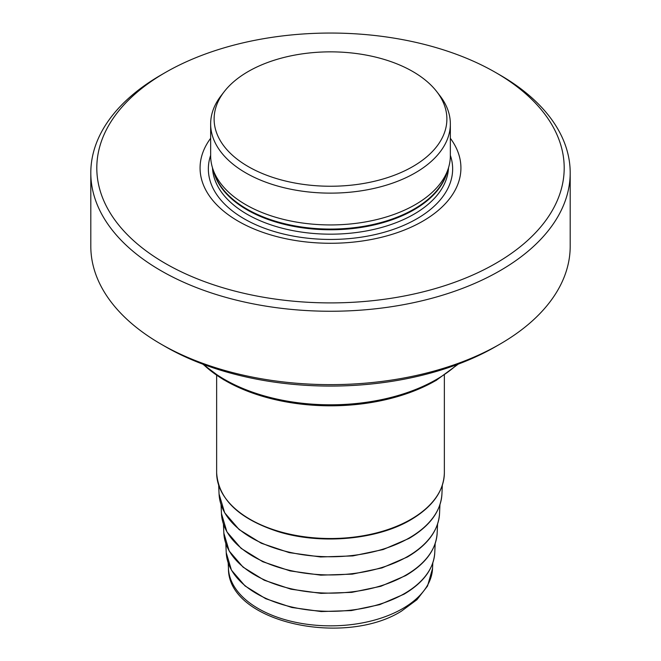 <?xml version="1.0" encoding="UTF-8"?>
<svg xmlns="http://www.w3.org/2000/svg" width="661" height="661" viewBox="0 0 661 661"><rect width="100%" height="100%" fill="white"/><g stroke="black" fill="none" stroke-linecap="round" stroke-linejoin="round"><path stroke-width="0.99" d="M436.747 91.615A116.386 67.199 180 0 0 412.795 71.537A116.386 67.199 0 0 0 224.253 91.615A116.386 67.199 0 0 0 248.206 166.564A116.386 67.199 180 0 0 396.501 174.397A116.386 67.199 180 0 0 436.747 91.615L439.904 95.696A119.848 69.19 180 0 1 450.348 123.938A119.848 69.19 180 0 1 376.365 187.864A119.848 69.19 180 0 1 245.76 172.868A119.848 69.19 0 0 1 210.652 123.938L210.652 155.74A119.848 69.19 0 0 0 212.825 168.852A119.848 69.19 0 0 0 245.76 204.67A119.848 69.19 180 0 0 365.616 221.898A119.848 69.19 180 0 0 448.175 168.852A119.848 69.19 180 0 0 450.348 155.74L450.348 123.938M224.253 91.615L221.096 95.696A119.848 69.19 0 0 0 210.652 123.938M210.652 138.273A130.424 75.296 0 0 0 238.274 221.22A130.424 75.296 180 0 0 403.648 230.317A130.424 75.296 180 0 0 450.348 138.273M165.25 72.57A233.697 134.927 0 0 1 495.75 72.57L495.75 72.57A233.697 134.927 180 0 1 495.75 263.384A233.697 134.927 180 0 1 165.25 263.384A233.697 134.927 0 0 1 165.25 72.57L161.011 75.015A239.695 138.389 0 0 0 90.805 172.868A239.695 138.389 0 0 0 161.011 270.721A239.695 138.389 180 0 0 422.222 300.722A239.695 138.389 180 0 0 570.195 172.868L570.195 246.256A239.695 138.389 180 0 1 499.989 344.108A239.695 138.389 180 0 1 161.011 344.108L165.25 346.554A233.697 134.927 180 0 1 165.242 346.554L161.011 344.108A239.695 138.389 0 0 1 90.805 246.256L90.805 172.868M499.989 75.015L495.75 72.57L499.989 75.015A239.695 138.389 180 0 1 570.195 172.868M499.989 344.108L495.75 346.554A233.697 134.927 180 0 1 165.25 346.554M212.825 168.852L214.47 173.777A118.17 68.223 0 0 0 246.941 209.091A118.17 68.223 180 0 0 365.128 226.079A118.17 68.223 180 0 0 446.53 173.777L448.175 168.852M447.323 171.406A118.046 68.157 180 0 1 367.698 226.293A118.046 68.157 180 0 1 247.024 209.801A118.046 68.157 0 0 1 213.677 171.406M212.495 167.82A118.046 68.157 0 0 0 247.024 214.214A118.046 68.157 180 0 0 374.233 229.326A118.046 68.157 180 0 0 448.505 167.82M450.348 155.31A122.145 70.52 180 0 1 387.966 231.152A122.145 70.52 180 0 1 244.132 218.791A122.145 70.52 0 0 1 210.652 155.31M203.91 364.566A149.807 86.492 0 0 0 436.434 379.472A149.807 86.492 180 0 0 457.09 364.566M203.241 364.318A148.609 85.798 0 0 0 435.582 380.678M444.357 375.291L444.357 472.789A113.857 65.736 180 0 1 411.01 519.273A113.857 65.736 180 0 1 286.932 533.518A113.857 65.736 180 0 1 216.643 472.789L216.643 375.291M442.325 485.265L441.928 494.089A111.461 64.357 180 0 1 409.316 537.905A111.461 64.357 0 0 1 289.204 552.175A111.461 64.357 0 0 1 219.072 494.089L218.675 485.265M439.945 504.682L439.54 513.622A109.073 62.977 180 0 1 407.63 556.496A109.073 62.977 0 0 1 290.088 570.46A109.073 62.977 0 0 1 221.46 513.622L221.055 504.682M437.565 524.107L437.152 533.154A106.685 61.597 180 0 1 405.937 575.095A106.685 61.597 0 0 1 290.972 588.753A106.685 61.597 0 0 1 223.848 533.154L223.435 524.107M435.178 543.532L434.764 552.695A104.298 60.217 180 0 1 404.251 593.694A104.298 60.217 0 0 1 291.856 607.038A104.298 60.217 0 0 1 226.236 552.695L225.822 543.532M432.798 562.949L432.55 568.46A102.083 58.936 180 0 1 402.681 608.591A102.083 58.936 0 0 1 292.674 621.654A102.083 58.936 0 0 1 228.45 568.46L228.202 562.949M458.247 364.137L435.93 380.571L409.498 392.717L379.084 401.111L346.224 405.342L312.562 405.193L279.81 400.682L249.61 392.023L223.492 379.645L202.753 364.137M444.357 472.789C443.837 491.173 432.641 506.847 410.762 519.819C376.96 539.921 320.362 544.887 277.818 531.535C238.786 518.711 218.394 499.129 216.643 472.789M441.928 494.089C440.697 511.416 429.741 526.197 409.068 538.418L383.132 549.555L352.784 555.918L320.577 556.967L289.196 552.621L261.277 543.235L239.142 529.577L224.657 512.746L219.072 494.089M439.54 513.622C438.334 530.585 427.617 545.052 407.383 557.008L382 567.915L352.305 574.136L320.783 575.161L290.08 570.906L262.756 561.726L241.1 548.357L226.921 531.882L221.46 513.622M437.152 533.154C435.971 549.754 425.486 563.907 405.689 575.607L380.868 586.274L351.826 592.355L320.99 593.363L290.964 589.199L264.243 580.218L243.058 567.138L229.193 551.018L223.848 533.154M434.764 552.695C433.608 568.923 423.354 582.762 404.003 594.206L379.736 604.633L351.346 610.574L321.205 611.557L291.84 607.484L265.722 598.709L245.016 585.927L231.457 570.162L226.236 552.695M432.55 568.46L427.543 586.026L416.951 599.692L401.442 611.152C343.91 647.317 227.871 622.158 228.45 568.46"/></g></svg>
